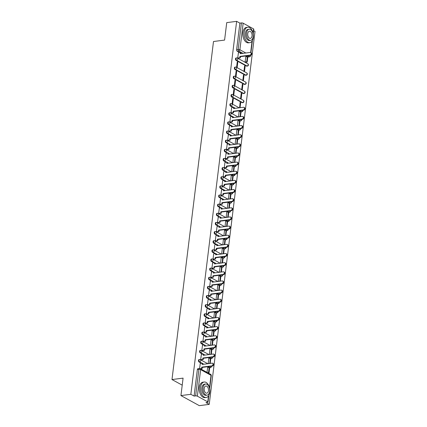 <?xml version="1.0" encoding="UTF-8"?>
<svg xmlns="http://www.w3.org/2000/svg" width="427" height="427" viewBox="0 0 427 427"><rect width="100%" height="100%" fill="white"/><g stroke="black" fill="none" stroke-linecap="round" stroke-linejoin="round"><path stroke-width="0.64" d="M199.051 359.577A1.244 0.737 82.7 0 0 198.475 360.409A1.244 0.737 82.7 0 0 199.067 361.984L199.612 361.915A1.244 0.737 -97.3 0 1 199.019 360.34A1.244 0.737 -97.3 0 1 199.596 359.507L199.051 359.577M200.172 350.439A1.244 0.737 82.7 0 0 199.596 351.272A1.244 0.737 82.7 0 0 200.188 352.846L200.733 352.771A1.244 0.737 -97.3 0 1 200.146 351.197A1.244 0.737 -97.3 0 1 200.722 350.364L200.172 350.439M201.293 341.296A1.244 0.737 82.7 0 0 200.717 342.128A1.244 0.737 82.7 0 0 201.309 343.703L201.859 343.634A1.244 0.737 -97.3 0 1 201.266 342.059A1.244 0.737 -97.3 0 1 201.843 341.226L201.293 341.296M202.419 332.158A1.244 0.737 82.7 0 0 201.843 332.991A1.244 0.737 82.7 0 0 202.43 334.565L202.98 334.496A1.244 0.737 -97.3 0 1 202.387 332.921A1.244 0.737 -97.3 0 1 202.964 332.089L202.419 332.158M203.54 323.02A1.244 0.737 82.7 0 0 202.964 323.853A1.244 0.737 82.7 0 0 203.556 325.427L204.101 325.358A1.244 0.737 -97.3 0 1 203.508 323.783A1.244 0.737 -97.3 0 1 204.085 322.951L203.54 323.02M204.661 313.882A1.244 0.737 82.7 0 0 204.085 314.715A1.244 0.737 82.7 0 0 204.677 316.284L205.222 316.215A1.244 0.737 -97.3 0 1 204.634 314.64A1.244 0.737 -97.3 0 1 205.211 313.808L204.661 313.882M205.782 304.739A1.244 0.737 82.7 0 0 205.206 305.572A1.244 0.737 82.7 0 0 205.798 307.146L206.348 307.077A1.244 0.737 -97.3 0 1 205.755 305.502A1.244 0.737 -97.3 0 1 206.332 304.67L205.782 304.739M206.908 295.601A1.244 0.737 82.7 0 0 206.332 296.434A1.244 0.737 82.7 0 0 206.919 298.009L207.469 297.939A1.244 0.737 -97.3 0 1 206.876 296.365A1.244 0.737 -97.3 0 1 207.453 295.532L206.908 295.601M208.029 286.464A1.244 0.737 82.7 0 0 207.453 287.296A1.244 0.737 82.7 0 0 208.045 288.871L208.589 288.796A1.244 0.737 -97.3 0 1 207.997 287.222A1.244 0.737 -97.3 0 1 208.573 286.389L208.029 286.464M209.15 277.32A1.244 0.737 82.7 0 0 208.573 278.153A1.244 0.737 82.7 0 0 209.166 279.728L209.71 279.658A1.244 0.737 -97.3 0 1 209.123 278.084A1.244 0.737 -97.3 0 1 209.7 277.251L209.15 277.32M210.271 268.183A1.244 0.737 82.7 0 0 209.694 269.015A1.244 0.737 82.7 0 0 210.287 270.59L210.837 270.521A1.244 0.737 -97.3 0 1 210.244 268.946A1.244 0.737 -97.3 0 1 210.821 268.113L210.271 268.183M211.392 259.045A1.244 0.737 82.7 0 0 210.821 259.878A1.244 0.737 82.7 0 0 211.408 261.452L211.957 261.383A1.244 0.737 -97.3 0 1 211.365 259.808A1.244 0.737 -97.3 0 1 211.941 258.975L211.392 259.045M212.518 249.902A1.244 0.737 82.7 0 0 211.941 250.734A1.244 0.737 82.7 0 0 212.534 252.309L213.078 252.24A1.244 0.737 -97.3 0 1 212.486 250.665A1.244 0.737 -97.3 0 1 213.062 249.832L212.518 249.902M213.639 240.764A1.244 0.737 82.7 0 0 213.062 241.597A1.244 0.737 82.7 0 0 213.655 243.171L214.199 243.102A1.244 0.737 -97.3 0 1 213.612 241.527A1.244 0.737 -97.3 0 1 214.189 240.695L213.639 240.764M214.76 231.626A1.244 0.737 82.7 0 0 214.183 232.459A1.244 0.737 82.7 0 0 214.776 234.033L215.325 233.964A1.244 0.737 -97.3 0 1 214.733 232.389A1.244 0.737 -97.3 0 1 215.309 231.557L214.76 231.626M215.881 222.488A1.244 0.737 82.7 0 0 215.309 223.321A1.244 0.737 82.7 0 0 215.897 224.896L216.446 224.821A1.244 0.737 -97.3 0 1 215.854 223.246A1.244 0.737 -97.3 0 1 216.43 222.414L215.881 222.488M217.007 213.345A1.244 0.737 82.7 0 0 216.43 214.178A1.244 0.737 82.7 0 0 217.023 215.752L217.567 215.683A1.244 0.737 -97.3 0 1 216.975 214.108A1.244 0.737 -97.3 0 1 217.551 213.276L217.007 213.345M218.128 204.207A1.244 0.737 82.7 0 0 217.551 205.04A1.244 0.737 82.7 0 0 218.144 206.615L218.688 206.545A1.244 0.737 -97.3 0 1 218.101 204.971A1.244 0.737 -97.3 0 1 218.672 204.138L218.128 204.207M219.248 195.07A1.244 0.737 82.7 0 0 218.672 195.902A1.244 0.737 82.7 0 0 219.264 197.477L219.814 197.407A1.244 0.737 -97.3 0 1 219.222 195.833A1.244 0.737 -97.3 0 1 219.798 195L219.248 195.07M220.369 185.926A1.244 0.737 82.7 0 0 219.793 186.759A1.244 0.737 82.7 0 0 220.385 188.334L220.935 188.264A1.244 0.737 -97.3 0 1 220.343 186.69A1.244 0.737 -97.3 0 1 220.919 185.857L220.369 185.926M221.496 176.789A1.244 0.737 82.7 0 0 220.919 177.621A1.244 0.737 82.7 0 0 221.512 179.196L222.056 179.126A1.244 0.737 -97.3 0 1 221.464 177.552A1.244 0.737 -97.3 0 1 222.04 176.719L221.496 176.789M222.616 167.651A1.244 0.737 82.7 0 0 222.04 168.484A1.244 0.737 82.7 0 0 222.632 170.058L223.177 169.989A1.244 0.737 -97.3 0 1 222.59 168.414A1.244 0.737 -97.3 0 1 223.161 167.581L222.616 167.651M223.737 158.513A1.244 0.737 82.7 0 0 223.161 159.346A1.244 0.737 82.7 0 0 223.753 160.92L224.303 160.846A1.244 0.737 -97.3 0 1 223.711 159.271A1.244 0.737 -97.3 0 1 224.287 158.438L223.737 158.513M224.858 149.37A1.244 0.737 82.7 0 0 224.282 150.203A1.244 0.737 82.7 0 0 224.874 151.777L225.424 151.708A1.244 0.737 -97.3 0 1 224.832 150.133A1.244 0.737 -97.3 0 1 225.408 149.301L224.858 149.37M225.984 140.232A1.244 0.737 82.7 0 0 225.408 141.065A1.244 0.737 82.7 0 0 225.995 142.639L226.545 142.57A1.244 0.737 -97.3 0 1 225.952 140.995A1.244 0.737 -97.3 0 1 226.529 140.163L225.984 140.232M227.105 131.094A1.244 0.737 82.7 0 0 226.529 131.927A1.244 0.737 82.7 0 0 227.121 133.502L227.666 133.432A1.244 0.737 -97.3 0 1 227.073 131.858A1.244 0.737 -97.3 0 1 227.65 131.025L227.105 131.094M228.226 121.951A1.244 0.737 82.7 0 0 227.65 122.784A1.244 0.737 82.7 0 0 228.242 124.358L228.792 124.289A1.244 0.737 -97.3 0 1 228.199 122.714A1.244 0.737 -97.3 0 1 228.776 121.882L228.226 121.951M229.347 112.813A1.244 0.737 82.7 0 0 228.771 113.646A1.244 0.737 82.7 0 0 229.363 115.221L229.913 115.151A1.244 0.737 -97.3 0 1 229.32 113.577A1.244 0.737 -97.3 0 1 229.897 112.744L229.347 112.813M230.473 103.676A1.244 0.737 82.7 0 0 229.897 104.508A1.244 0.737 82.7 0 0 230.484 106.083L231.034 106.013A1.244 0.737 -97.3 0 1 230.441 104.439A1.244 0.737 -97.3 0 1 231.018 103.606L230.473 103.676M231.594 94.538A1.244 0.737 82.7 0 0 231.018 95.37A1.244 0.737 82.7 0 0 231.61 96.945L232.155 96.87A1.244 0.737 -97.3 0 1 231.562 95.296A1.244 0.737 -97.3 0 1 232.139 94.463L231.594 94.538M232.715 85.395A1.244 0.737 82.7 0 0 232.139 86.227A1.244 0.737 82.7 0 0 232.731 87.802L233.275 87.732A1.244 0.737 -97.3 0 1 232.688 86.158A1.244 0.737 -97.3 0 1 233.265 85.325L232.715 85.395M233.836 76.257A1.244 0.737 82.7 0 0 233.259 77.09A1.244 0.737 82.7 0 0 233.852 78.664L234.402 78.595A1.244 0.737 -97.3 0 1 233.809 77.02A1.244 0.737 -97.3 0 1 234.386 76.187L233.836 76.257M234.962 67.119A1.244 0.737 82.7 0 0 234.386 67.952A1.244 0.737 82.7 0 0 234.973 69.526L235.523 69.452A1.244 0.737 -97.3 0 1 234.93 67.882A1.244 0.737 -97.3 0 1 235.507 67.05L234.962 67.119M236.083 57.976A1.244 0.737 82.7 0 0 235.507 58.809A1.244 0.737 82.7 0 0 236.099 60.383L236.643 60.314A1.244 0.737 -97.3 0 1 236.051 58.739A1.244 0.737 -97.3 0 1 236.627 57.907L236.083 57.976M180.936 395.578L183.082 378.125L171.985 379.55L213.495 41.515L224.586 40.085L226.732 22.626L236.633 21.35L190.842 394.308L180.936 395.578L199.318 405.65L209.219 404.374L255.015 31.422L253.622 30.659M209.219 404.374L205.969 402.592L207.511 402.394A1.244 0.395 -173 0 0 208.013 402.143A1.244 0.395 -173 0 0 207.768 401.86L197.365 396.165A1.244 0.395 -173 0 0 195.635 395.888L198.897 369.35A1.244 0.737 -97.3 0 1 199.473 368.517L197.931 368.714A1.244 0.737 -97.3 0 0 197.354 369.547L198.897 369.35A1.244 0.395 -173 0 1 200.626 369.622L197.365 396.165M190.842 394.308L194.093 396.085L195.635 395.888M247.046 56.631L245.851 55.974M241.452 53.567L240.828 53.226M239.622 52.558L237.22 51.245L238.762 51.048A1.244 0.737 -97.3 0 1 238.17 49.473L241.431 22.935A1.244 0.395 7 0 1 243.16 23.207L253.563 28.908A1.244 0.395 7 0 1 253.803 29.185L253.232 33.824M241.431 22.935L239.889 23.133L236.633 21.35M238.421 52.713L237.727 57.965L238.287 58.189M245.845 56.786L245.082 61.995L245.637 62.267M245.157 66.164L244.607 65.859L243.956 71.133L244.511 71.432L245.157 66.164L244.559 66.238M237.807 62.134L237.252 61.83L236.606 67.103L237.156 67.407L237.807 62.134L237.209 62.209M244.036 75.301L243.486 74.997L242.835 80.271L243.39 80.575L244.036 75.301L243.438 75.376M236.681 71.272L236.131 70.973L235.485 76.246L236.035 76.545L236.681 71.272L236.083 71.352M242.915 84.439L242.36 84.14L241.714 89.408L242.264 89.713L242.915 84.439L242.317 84.519M235.56 80.415L235.01 80.111L234.364 85.384L234.914 85.683L235.56 80.415L234.962 80.489M241.789 93.577L241.239 93.278L240.593 98.552L241.143 98.85L241.789 93.577L241.191 93.657M234.439 89.553L233.889 89.248L233.238 94.522L233.793 94.826L234.439 89.553L233.841 89.627M240.054 107.711L240.668 102.72L240.07 102.795M240.668 102.72L240.118 102.416L239.616 107.769M233.318 98.69L232.763 98.391L232.117 103.66L232.667 103.964L233.318 98.69L232.72 98.77M239.109 111.618L238.496 116.907M231.685 107.551L230.996 112.803L231.557 113.022M237.988 120.761L237.375 126.05M230.564 116.688L229.875 121.941L230.436 122.165M236.868 129.899L236.248 135.188M229.443 125.832L228.749 131.078L229.31 131.302M235.747 139.037L235.128 144.326M228.317 134.969L227.628 140.221L228.189 140.44M234.62 148.18L234.007 153.469M227.196 144.107L226.507 149.359L227.068 149.578M233.5 157.317L232.886 162.607M226.075 153.25L225.387 158.497L225.947 158.721M232.379 166.455L231.76 171.745M224.954 162.388L224.26 167.635L224.826 167.859M231.258 175.593L230.639 180.883M223.828 171.526L223.14 176.778L223.7 176.997M230.132 184.736L229.518 190.026M222.707 180.669L222.019 185.916L222.579 186.14M229.011 193.874L228.397 199.163M221.586 189.807L220.898 195.054L221.458 195.278M227.89 203.012L227.271 208.301M220.465 198.945L219.772 204.197L220.337 204.416M226.769 212.155L226.15 217.444M219.339 208.082L218.651 213.335L219.211 213.553M225.643 221.293L225.029 226.582M218.218 217.226L217.53 222.472L218.09 222.697M224.522 230.431L223.908 235.72M217.097 226.363L216.409 231.61L216.969 231.834M223.401 239.568L222.782 244.858M215.977 235.501L215.283 240.753L215.848 240.972M222.28 248.711L221.661 254.001M214.85 244.644L214.162 249.891L214.722 250.115M221.154 257.849L220.54 263.139M213.73 253.782L213.041 259.029L213.601 259.253M220.033 266.987L219.419 272.277M212.609 262.92L211.92 268.172L212.481 268.391M218.912 276.13L218.293 281.42M211.488 272.058L210.794 277.31L211.36 277.534M217.791 285.268L217.172 290.557M210.362 281.201L209.673 286.448L210.233 286.672M216.665 294.406L216.051 299.695M209.241 290.339L208.552 295.585L209.113 295.81M215.544 303.544L214.93 308.833M208.12 299.476L207.431 304.729L207.992 304.947M214.423 312.687L213.804 317.976M206.999 308.62L206.305 313.866L206.871 314.091M213.303 321.825L212.683 327.114M205.878 317.757L205.184 323.004L205.745 323.228M212.182 330.962L211.562 336.252M204.752 326.895L204.063 332.147L204.624 332.366M211.055 340.106L210.442 345.395M203.631 336.033L202.942 341.285L203.503 341.509M209.935 349.243L209.315 354.533M202.51 345.176L201.822 350.423L202.382 350.647M208.814 358.381L208.195 363.671M201.389 354.314L200.695 359.561L201.256 359.785M207.693 367.519L206.972 372.355M200.263 363.452L199.601 368.506M208.894 367.364L207.698 366.713M203.3 364.3L202.676 363.959M201.464 363.297L199.067 361.984M210.015 358.226L208.819 357.57M204.421 355.163L203.796 354.821M202.59 354.159L200.188 352.846M211.135 349.089L209.94 348.432M205.542 346.025L204.917 345.683M203.711 345.021L201.309 343.703M212.256 339.951L211.061 339.294M206.663 336.882L206.044 336.54M204.832 335.878L202.43 334.565M213.383 330.808L212.187 330.156M207.789 327.744L207.164 327.402M205.953 326.74L203.556 325.427M214.503 321.67L213.308 321.013M208.91 318.606L208.285 318.264M207.079 317.603L204.677 316.284M215.624 312.532L214.429 311.875M210.031 309.468L209.406 309.127M208.2 308.465L205.798 307.146M216.745 303.389L215.55 302.738M211.151 300.325L210.532 299.984M209.321 299.322L206.919 298.009M217.871 294.251L216.676 293.595M212.278 291.187L211.653 290.846M210.442 290.184L208.045 288.871M218.992 285.113L217.797 284.457M213.399 282.05L212.774 281.708M211.568 281.046L209.166 279.728M220.113 275.975L218.918 275.319M214.519 272.906L213.895 272.565M212.689 271.903L210.287 270.59M221.234 266.832L220.038 266.181M215.64 263.769L215.016 263.427M213.81 262.765L211.408 261.452M222.36 257.695L221.159 257.038M216.767 254.631L216.142 254.289M214.93 253.627L212.534 252.309M223.481 248.557L222.286 247.9M217.887 245.493L217.263 245.151M216.057 244.49L213.655 243.171M224.602 239.414L223.406 238.762M219.008 236.35L218.384 236.008M217.178 235.346L214.776 234.033M225.723 230.276L224.527 229.619M220.129 227.212L219.505 226.87M218.298 226.209L215.897 224.896M226.844 221.138L225.648 220.481M221.255 218.074L220.631 217.733M219.419 217.071L217.023 215.752M227.97 212L226.774 211.344M222.376 208.931L221.752 208.589M220.54 207.928L218.144 206.615M229.091 202.857L227.895 202.206M223.497 199.793L222.873 199.452M221.666 198.79L219.264 197.477M230.212 193.719L229.016 193.063M224.618 190.655L223.994 190.314M222.787 189.652L220.385 188.334M231.333 184.581L230.137 183.925M225.739 181.518L225.12 181.176M223.908 180.514L221.512 179.196M232.459 175.438L231.263 174.787M226.865 172.375L226.241 172.033M225.029 171.371L222.632 170.058M233.58 166.3L232.384 165.644M227.986 163.237L227.361 162.895M226.155 162.233L223.753 160.92M234.701 157.163L233.505 156.506M229.107 154.099L228.482 153.757M227.276 153.096L224.874 151.777M235.821 148.025L234.626 147.368M230.228 144.956L229.609 144.614M228.397 143.952L225.995 142.639M236.948 138.882L235.752 138.225M231.354 135.818L230.729 135.476M229.518 134.815L227.121 133.502M238.069 129.744L236.873 129.087M232.475 126.68L231.85 126.339M230.644 125.677L228.242 124.358M239.189 120.606L237.994 119.95M233.596 117.542L232.971 117.201M231.765 116.534L229.363 115.221M240.31 111.463L239.115 110.812M234.717 108.399L234.097 108.058M232.886 107.396L230.484 106.083M242.013 102.64L242.557 102.571A1.244 0.737 -97.3 0 0 242.862 102.635L242.317 102.704A1.244 0.737 82.7 0 1 242.013 102.64L231.61 96.945M243.134 93.502L243.684 93.433A1.244 0.737 -97.3 0 0 243.982 93.497L243.438 93.566A1.244 0.737 82.7 0 1 243.134 93.502L232.731 87.802M244.255 84.365L244.804 84.295A1.244 0.737 -97.3 0 0 245.109 84.354L244.559 84.429A1.244 0.737 82.7 0 1 244.255 84.365L233.852 78.664M245.381 75.221L245.925 75.152A1.244 0.737 -97.3 0 0 246.23 75.216L245.68 75.285A1.244 0.737 82.7 0 1 245.381 75.221L234.973 69.526M246.502 66.084L247.046 66.014A1.244 0.737 -97.3 0 0 247.35 66.078L246.806 66.148A1.244 0.737 82.7 0 1 246.502 66.084L236.099 60.383M182.217 385.159L171.985 379.55M209.646 367.743A1.244 0.737 82.7 0 0 209.774 367.748L210.319 367.674A1.244 0.737 -97.3 0 1 210.015 367.61L208.243 366.644M210.767 358.605A1.244 0.737 82.7 0 0 210.895 358.605L211.44 358.536A1.244 0.737 -97.3 0 1 211.141 358.472L209.363 357.5M211.888 349.467A1.244 0.737 82.7 0 0 212.016 349.467L212.566 349.398A1.244 0.737 -97.3 0 1 212.262 349.334L210.49 348.363M213.014 340.324A1.244 0.737 82.7 0 0 213.137 340.33L213.687 340.26A1.244 0.737 -97.3 0 1 213.383 340.196L211.611 339.225M214.135 331.187A1.244 0.737 82.7 0 0 214.263 331.187L214.808 331.117A1.244 0.737 -97.3 0 1 214.503 331.053L212.731 330.082M215.256 322.049A1.244 0.737 82.7 0 0 215.384 322.049L215.929 321.979A1.244 0.737 -97.3 0 1 215.63 321.915L213.852 320.944M216.377 312.911A1.244 0.737 82.7 0 0 216.505 312.911L217.055 312.842A1.244 0.737 -97.3 0 1 216.751 312.777L214.978 311.806M217.503 303.768A1.244 0.737 82.7 0 0 217.626 303.773L218.176 303.698A1.244 0.737 -97.3 0 1 217.871 303.634L216.099 302.663M218.624 294.63A1.244 0.737 82.7 0 0 218.747 294.63L219.297 294.561A1.244 0.737 -97.3 0 1 218.992 294.497L217.22 293.525M219.745 285.492A1.244 0.737 82.7 0 0 219.873 285.492L220.417 285.423A1.244 0.737 -97.3 0 1 220.113 285.359L218.341 284.387M220.866 276.349A1.244 0.737 82.7 0 0 220.994 276.354L221.544 276.285A1.244 0.737 -97.3 0 1 221.239 276.221L219.467 275.25M221.992 267.211A1.244 0.737 82.7 0 0 222.115 267.211L222.664 267.142A1.244 0.737 -97.3 0 1 222.36 267.078L220.588 266.106M223.113 258.073A1.244 0.737 82.7 0 0 223.236 258.073L223.785 258.004A1.244 0.737 -97.3 0 1 223.481 257.94L221.709 256.969M224.234 248.936A1.244 0.737 82.7 0 0 224.362 248.936L224.906 248.866A1.244 0.737 -97.3 0 1 224.602 248.802L222.83 247.831M225.355 239.793A1.244 0.737 82.7 0 0 225.483 239.798L226.027 239.723A1.244 0.737 -97.3 0 1 225.728 239.659L223.956 238.688M226.475 230.655A1.244 0.737 82.7 0 0 226.604 230.655L227.153 230.585A1.244 0.737 -97.3 0 1 226.849 230.521L225.077 229.55M227.602 221.517A1.244 0.737 82.7 0 0 227.724 221.517L228.274 221.448A1.244 0.737 -97.3 0 1 227.97 221.383L226.198 220.412M228.723 212.374A1.244 0.737 82.7 0 0 228.851 212.379L229.395 212.31A1.244 0.737 -97.3 0 1 229.091 212.246L227.319 211.274M229.843 203.236A1.244 0.737 82.7 0 0 229.972 203.236L230.516 203.167A1.244 0.737 -97.3 0 1 230.217 203.103L228.44 202.131M230.964 194.098A1.244 0.737 82.7 0 0 231.092 194.098L231.642 194.029A1.244 0.737 -97.3 0 1 231.338 193.965L229.566 192.993M232.091 184.96A1.244 0.737 82.7 0 0 232.213 184.96L232.763 184.891A1.244 0.737 -97.3 0 1 232.459 184.827L230.687 183.856M233.211 175.817A1.244 0.737 82.7 0 0 233.339 175.823L233.884 175.748A1.244 0.737 -97.3 0 1 233.58 175.684L231.808 174.712M234.332 166.679A1.244 0.737 82.7 0 0 234.46 166.679L235.005 166.61A1.244 0.737 -97.3 0 1 234.706 166.546L232.928 165.575M235.453 157.542A1.244 0.737 82.7 0 0 235.581 157.542L236.131 157.472A1.244 0.737 -97.3 0 1 235.827 157.408L234.055 156.437M236.579 148.399A1.244 0.737 82.7 0 0 236.702 148.404L237.252 148.329A1.244 0.737 -97.3 0 1 236.948 148.27L235.176 147.299M237.7 139.261A1.244 0.737 82.7 0 0 237.828 139.261L238.373 139.191A1.244 0.737 -97.3 0 1 238.069 139.127L236.296 138.156M238.821 130.123A1.244 0.737 82.7 0 0 238.949 130.123L239.494 130.054A1.244 0.737 -97.3 0 1 239.195 129.989L237.417 129.018M239.942 120.98A1.244 0.737 82.7 0 0 240.07 120.985L240.62 120.916A1.244 0.737 -97.3 0 1 240.316 120.852L238.544 119.88M241.068 111.842A1.244 0.737 82.7 0 0 241.191 111.847L241.741 111.773A1.244 0.737 -97.3 0 1 241.436 111.709L239.664 110.737M194.093 396.085L197.354 369.547M247.809 56.919L249.165 56.748A1.244 0.737 -97.3 0 0 249.469 56.812L247.927 57.01A1.244 0.737 -97.3 0 1 247.799 57.004M239.889 23.133L236.627 49.671A1.244 0.737 82.7 0 0 237.22 51.245M250.734 52.526L251.209 52.788A1.43 1.057 118.7 0 1 251.588 54.234A1.43 1.057 118.7 0 1 250.355 55.393L249.88 55.131A1.43 1.057 -61.3 0 0 251.113 53.973A1.43 1.057 -61.3 0 0 250.734 52.526A1.43 1.057 -61.3 0 0 250.211 52.436L240.257 53.717L240.412 52.457L240.892 52.718L240.775 53.653M237.732 57.933L240.252 57.933L240.406 56.674L239.926 56.412L249.88 55.131M239.771 57.672L239.926 56.412M238.373 52.724L240.412 52.457M247.18 62.064L247.82 56.855L247.34 56.594L246.699 61.803L247.18 62.064L245.589 62.273M245.114 62.011L246.699 61.803M245.717 56.802L247.34 56.594M240.406 56.674L250.355 55.393M240.252 57.933L238.165 58.205M244.143 32.431A7.787 4.612 82.7 0 0 249.731 42.668A7.787 4.612 82.7 0 0 253.334 37.464A7.787 4.612 82.7 0 0 247.745 27.227A7.787 4.612 82.7 0 0 244.143 32.431M247.745 27.227L246.502 27.387A7.787 4.612 82.7 0 0 242.899 32.591A7.787 4.612 82.7 0 0 248.487 42.828L249.731 42.668M250.601 40.357L249.453 40.506A5.604 3.32 -97.3 0 1 245.429 33.135A5.604 3.32 -97.3 0 1 248.023 29.388L249.165 29.239A5.604 3.32 82.7 0 0 246.576 32.986A5.604 3.32 82.7 0 0 250.601 40.357A5.604 3.32 82.7 0 0 253.19 36.61A5.604 3.32 82.7 0 0 249.165 29.239M252.015 35.969A3.613 2.14 82.7 0 0 249.421 31.214A3.613 2.14 82.7 0 0 247.751 33.632A3.613 2.14 82.7 0 0 250.345 38.382A3.613 2.14 82.7 0 0 252.015 35.969M200.578 387.225A7.787 4.612 82.7 0 0 206.172 397.462A7.787 4.612 82.7 0 0 209.769 392.258A7.787 4.612 82.7 0 0 204.181 382.021A7.787 4.612 82.7 0 0 200.578 387.225M204.181 382.021L202.937 382.181A7.787 4.612 82.7 0 0 199.334 387.385A7.787 4.612 82.7 0 0 204.928 397.622L206.172 397.462M207.036 395.151L205.894 395.301A5.604 3.32 -97.3 0 1 201.87 387.929A5.604 3.32 -97.3 0 1 204.458 384.183L205.606 384.033A5.604 3.32 82.7 0 0 203.012 387.78A5.604 3.32 82.7 0 0 207.036 395.151A5.604 3.32 82.7 0 0 209.63 391.404A5.604 3.32 82.7 0 0 205.606 384.033M208.451 390.758A3.613 2.14 82.7 0 0 205.857 386.008A3.613 2.14 82.7 0 0 204.186 388.426A3.613 2.14 82.7 0 0 206.78 393.176A3.613 2.14 82.7 0 0 208.451 390.758M243.998 107.364L244.479 107.625A1.43 1.057 118.7 0 1 244.858 109.066A1.43 1.057 118.7 0 1 243.625 110.23L243.144 109.969A1.43 1.057 -61.3 0 0 244.377 108.805A1.43 1.057 -61.3 0 0 243.998 107.364A1.43 1.057 -61.3 0 0 243.475 107.273L233.526 108.554L233.681 107.294L234.156 107.556L234.044 108.49M230.996 112.771L233.516 112.771L233.67 111.511L233.195 111.25L243.144 109.969M233.041 112.509L233.195 111.25M231.637 107.556L233.681 107.294M240.476 116.656L241.084 111.687L240.609 111.426L240.081 116.704M238.378 116.843L239.969 116.64M238.987 111.634L240.609 111.426M233.67 111.511L243.625 110.23M233.516 112.771L231.429 113.038M242.878 116.502L243.353 116.763A1.43 1.057 118.7 0 1 243.737 118.21A1.43 1.057 118.7 0 1 242.499 119.368L242.024 119.106A1.43 1.057 -61.3 0 0 243.257 117.948A1.43 1.057 -61.3 0 0 242.878 116.502A1.43 1.057 -61.3 0 0 242.355 116.411L232.4 117.692L232.555 116.432L233.035 116.694L232.923 117.628M229.875 121.908L232.395 121.908L232.55 120.649L232.069 120.387L242.024 119.106M231.914 121.647L232.069 120.387M230.516 116.699L232.555 116.432M239.355 125.794L239.963 120.83L239.483 120.569L238.96 125.842M237.257 125.986L238.842 125.778M237.86 120.777L239.483 120.569M232.55 120.649L242.499 119.368M232.395 121.908L230.308 122.181M241.757 125.645L242.232 125.906A1.43 1.057 118.7 0 1 242.611 127.347A1.43 1.057 118.7 0 1 241.378 128.506L240.903 128.244A1.43 1.057 -61.3 0 0 242.136 127.086A1.43 1.057 -61.3 0 0 241.757 125.645A1.43 1.057 -61.3 0 0 241.234 125.554L231.279 126.835L231.434 125.575L231.914 125.837L231.797 126.766M228.755 131.052L231.274 131.052L231.429 129.792L230.948 129.53L240.903 128.244M230.793 130.79L230.948 129.53M229.395 125.837L231.434 125.575M238.229 134.932L238.842 129.968L238.362 129.707L237.839 134.985M236.136 135.124L237.722 134.921M236.739 129.915L238.362 129.707M231.429 129.792L241.378 128.506M231.274 131.052L229.187 131.319M240.631 134.783L241.111 135.044A1.43 1.057 118.7 0 1 241.49 136.485A1.43 1.057 118.7 0 1 240.257 137.649L239.777 137.387A1.43 1.057 -61.3 0 0 241.015 136.224A1.43 1.057 -61.3 0 0 240.631 134.783A1.43 1.057 -61.3 0 0 240.107 134.692L230.158 135.973L230.313 134.713L230.788 134.975L230.676 135.903M227.634 140.189L230.153 140.189L230.302 138.93L229.827 138.668L239.777 137.387M229.673 139.928L229.827 138.668M228.274 134.975L230.313 134.713M237.108 144.07L237.716 139.106L237.241 138.844L236.718 144.123M235.01 144.262L236.601 144.059M235.619 139.053L237.241 138.844M230.302 138.93L240.257 137.649M230.153 140.189L228.066 140.456M239.51 143.92L239.99 144.182A1.43 1.057 118.7 0 1 240.369 145.628A1.43 1.057 118.7 0 1 239.136 146.787L238.656 146.525A1.43 1.057 -61.3 0 0 239.889 145.361A1.43 1.057 -61.3 0 0 239.51 143.92A1.43 1.057 -61.3 0 0 238.987 143.83L229.037 145.111L229.192 143.851L229.667 144.112L229.555 145.047M226.513 149.327L229.027 149.327L229.182 148.068L228.707 147.806L238.656 146.525M228.552 149.066L228.707 147.806M227.148 144.112L229.192 143.851M235.987 153.213L236.595 148.244L236.12 147.982L235.592 153.261M233.889 153.405L235.48 153.197M234.498 148.196L236.12 147.982M229.182 148.068L239.136 146.787M229.027 149.327L226.94 149.599M238.389 153.058L238.864 153.325A1.43 1.057 118.7 0 1 239.248 154.766A1.43 1.057 118.7 0 1 238.01 155.924L237.535 155.663A1.43 1.057 -61.3 0 0 238.768 154.505A1.43 1.057 -61.3 0 0 238.389 153.058A1.43 1.057 -61.3 0 0 237.866 152.967L227.911 154.254L228.066 152.994L228.546 153.256L228.434 154.184M225.387 158.47L227.906 158.465L228.061 157.205L227.58 156.944L237.535 155.663M227.426 158.203L227.58 156.944M226.027 153.256L228.066 152.994M234.866 162.351L235.474 157.387L234.994 157.125L234.471 162.399M232.768 162.543L234.354 162.34M233.377 157.333L234.994 157.125M228.061 157.205L238.01 155.924M227.906 158.465L225.819 158.737M237.268 162.201L237.743 162.463A1.43 1.057 118.7 0 1 238.127 163.904A1.43 1.057 118.7 0 1 236.889 165.068L236.414 164.806A1.43 1.057 -61.3 0 0 237.647 163.642A1.43 1.057 -61.3 0 0 237.268 162.201A1.43 1.057 -61.3 0 0 236.745 162.111L226.79 163.392L226.945 162.132L227.426 162.393L227.308 163.322M224.266 167.608L226.785 167.608L226.94 166.349L226.459 166.087L236.414 164.806M226.305 167.347L226.459 166.087M224.906 162.393L226.945 162.132M233.745 171.489L234.354 166.525L233.873 166.263L233.35 171.542M231.647 171.681L233.233 171.478M232.251 166.471L233.873 166.263M226.94 166.349L236.889 165.068M226.785 167.608L224.698 167.875M236.142 171.339L236.622 171.601A1.43 1.057 118.7 0 1 237.001 173.042A1.43 1.057 118.7 0 1 235.768 174.205L235.288 173.944A1.43 1.057 -61.3 0 0 236.526 172.78A1.43 1.057 -61.3 0 0 236.142 171.339A1.43 1.057 -61.3 0 0 235.619 171.248L225.669 172.529L225.824 171.27L226.299 171.531L226.187 172.465M223.145 176.746L225.664 176.746L225.819 175.486L225.339 175.225L235.288 173.944M225.184 176.484L225.339 175.225M223.785 171.531L225.824 171.27M232.619 180.632L233.227 175.662L232.752 175.401L232.229 180.68M230.521 180.818L232.112 180.616M231.13 175.609L232.752 175.401M225.819 175.486L235.768 174.205M225.664 176.746L223.577 177.013M235.021 180.477L235.501 180.738A1.43 1.057 118.7 0 1 235.88 182.185A1.43 1.057 118.7 0 1 234.647 183.343L234.167 183.082A1.43 1.057 -61.3 0 0 235.4 181.923A1.43 1.057 -61.3 0 0 235.021 180.477A1.43 1.057 -61.3 0 0 234.498 180.386L224.549 181.667L224.703 180.407L225.178 180.669L225.066 181.603M222.024 185.889L224.538 185.884L224.693 184.624L224.218 184.363L234.167 183.082M224.063 185.622L224.218 184.363M222.659 180.674L224.703 180.407M231.498 189.769L232.107 184.806L231.631 184.544L231.103 189.818M229.4 189.962L230.991 189.753M230.009 184.752L231.631 184.544M224.693 184.624L234.647 183.343M224.538 185.884L222.451 186.156M233.9 189.62L234.375 189.882A1.43 1.057 118.7 0 1 234.759 191.323A1.43 1.057 118.7 0 1 233.521 192.481L233.046 192.219A1.43 1.057 -61.3 0 0 234.279 191.061A1.43 1.057 -61.3 0 0 233.9 189.62A1.43 1.057 -61.3 0 0 233.377 189.529L223.422 190.81L223.577 189.551L224.058 189.812L223.945 190.741M220.898 195.027L223.417 195.027L223.572 193.767L223.091 193.506L233.046 192.219M222.942 194.765L223.091 193.506M221.538 189.812L223.577 189.551M230.377 198.907L230.986 193.943L230.505 193.682L229.982 198.961M228.28 199.099L229.87 198.897M228.888 193.89L230.505 193.682M223.572 193.767L233.521 192.481M223.417 195.027L221.33 195.294M232.779 198.758L233.254 199.019A1.43 1.057 118.7 0 1 233.638 200.46A1.43 1.057 118.7 0 1 232.4 201.624L231.925 201.363A1.43 1.057 -61.3 0 0 233.158 200.199A1.43 1.057 -61.3 0 0 232.779 198.758A1.43 1.057 -61.3 0 0 232.256 198.667L222.302 199.948L222.456 198.688L222.937 198.95L222.819 199.879M219.777 204.165L222.296 204.165L222.451 202.905L221.971 202.644L231.925 201.363M221.816 203.903L221.971 202.644M220.417 198.95L222.456 198.688M229.256 208.045L229.865 203.081L229.384 202.82L228.861 208.098M227.159 208.237L228.744 208.034M227.762 203.028L229.384 202.82M222.451 202.905L232.4 201.624M222.296 204.165L220.209 204.432M231.653 207.896L232.133 208.157A1.43 1.057 118.7 0 1 232.512 209.604A1.43 1.057 118.7 0 1 231.279 210.762L230.799 210.5A1.43 1.057 -61.3 0 0 232.037 209.337A1.43 1.057 -61.3 0 0 231.653 207.896A1.43 1.057 -61.3 0 0 231.13 207.805L221.181 209.086L221.335 207.826L221.816 208.088L221.698 209.022M218.656 213.303L221.175 213.303L221.33 212.043L220.85 211.781L230.799 210.5M220.695 213.041L220.85 211.781M219.297 208.088L221.335 207.826M228.13 217.188L228.744 212.219L228.264 211.957L227.74 217.236M226.032 217.38L227.623 217.172M226.641 212.171L228.264 211.957M221.33 212.043L231.279 210.762M221.175 213.303L219.088 213.575M230.532 217.033L231.012 217.3A1.43 1.057 118.7 0 1 231.391 218.741A1.43 1.057 118.7 0 1 230.158 219.9L229.678 219.638A1.43 1.057 -61.3 0 0 230.916 218.48A1.43 1.057 -61.3 0 0 230.532 217.033A1.43 1.057 -61.3 0 0 230.009 216.943L220.06 218.229L220.215 216.969L220.69 217.231L220.578 218.16M217.535 222.446L220.049 222.44L220.204 221.181L219.729 220.919L229.678 219.638M219.574 222.179L219.729 220.919M218.176 217.231L220.215 216.969M227.009 226.326L227.618 221.362L227.143 221.101L226.62 226.374M224.912 226.518L226.502 226.315M225.52 221.309L227.143 221.101M220.204 221.181L230.158 219.9M220.049 222.44L217.962 222.713M229.411 226.177L229.886 226.438A1.43 1.057 118.7 0 1 230.27 227.879A1.43 1.057 118.7 0 1 229.032 229.043L228.557 228.781A1.43 1.057 -61.3 0 0 229.79 227.618A1.43 1.057 -61.3 0 0 229.411 226.177A1.43 1.057 -61.3 0 0 228.888 226.086L218.939 227.367L219.088 226.107L219.569 226.369L219.457 227.297M216.409 231.583L218.928 231.583L219.083 230.324L218.608 230.062L228.557 228.781M218.453 231.322L218.608 230.062M217.049 226.369L219.088 226.107M225.888 235.464L226.497 230.5L226.022 230.238L225.493 235.517M223.791 235.656L225.381 235.453M224.399 230.447L226.022 230.238M219.083 230.324L229.032 229.043M218.928 231.583L216.841 231.85M228.29 235.314L228.765 235.576A1.43 1.057 118.7 0 1 229.15 237.017A1.43 1.057 118.7 0 1 227.911 238.181L227.436 237.919A1.43 1.057 -61.3 0 0 228.669 236.755A1.43 1.057 -61.3 0 0 228.29 235.314A1.43 1.057 -61.3 0 0 227.767 235.224L217.813 236.505L217.967 235.245L218.448 235.507L218.33 236.441M215.288 240.721L217.807 240.721L217.962 239.462L217.482 239.2L227.436 237.919M217.327 240.46L217.482 239.2M215.929 235.507L217.967 235.245M224.767 244.607L225.376 239.638L224.896 239.376L224.372 244.655M222.67 244.799L224.255 244.591M223.273 239.584L224.896 239.376M217.962 239.462L227.911 238.181M217.807 240.721L215.72 240.988M227.164 244.452L227.644 244.714A1.43 1.057 118.7 0 1 228.023 246.16A1.43 1.057 118.7 0 1 226.79 247.318L226.31 247.057A1.43 1.057 -61.3 0 0 227.548 245.899A1.43 1.057 -61.3 0 0 227.164 244.452A1.43 1.057 -61.3 0 0 226.641 244.361L216.692 245.642L216.847 244.383L217.327 244.644L217.21 245.578M214.167 249.864L216.686 249.859L216.841 248.599L216.361 248.338L226.31 247.057M216.206 249.598L216.361 248.338M214.808 244.65L216.847 244.383M223.641 253.745L224.255 248.781L223.775 248.519L223.252 253.793M221.544 253.937L223.134 253.729M222.152 248.727L223.775 248.519M216.841 248.599L226.79 247.318M216.686 249.859L214.6 250.131M226.043 253.595L226.523 253.857A1.43 1.057 118.7 0 1 226.902 255.298A1.43 1.057 118.7 0 1 225.669 256.462L225.189 256.195A1.43 1.057 -61.3 0 0 226.427 255.036A1.43 1.057 -61.3 0 0 226.043 253.595A1.43 1.057 -61.3 0 0 225.52 253.505L215.571 254.786L215.726 253.526L216.201 253.787L216.089 254.716M213.046 259.002L215.56 259.002L215.715 257.743L215.24 257.481L225.189 256.195M215.085 258.741L215.24 257.481M213.687 253.787L215.726 253.526M222.52 262.883L223.129 257.919L222.654 257.657L222.131 262.936M220.423 263.075L222.013 262.872M221.031 257.865L222.654 257.657M215.715 257.743L225.669 256.462M215.56 259.002L213.473 259.269M224.922 262.733L225.397 262.995A1.43 1.057 118.7 0 1 225.782 264.436A1.43 1.057 118.7 0 1 224.549 265.599L224.068 265.338A1.43 1.057 -61.3 0 0 225.301 264.174A1.43 1.057 -61.3 0 0 224.922 262.733A1.43 1.057 -61.3 0 0 224.399 262.642L214.45 263.923L214.605 262.664L215.08 262.925L214.968 263.854M211.92 268.14L214.439 268.14L214.594 266.88L214.119 266.619L224.068 265.338M213.964 267.878L214.119 266.619M212.561 262.925L214.605 262.664M221.399 272.02L222.008 267.056L221.533 266.795L221.005 272.074M219.302 272.212L220.892 272.01M219.91 267.003L221.533 266.795M214.594 266.88L224.549 265.599M214.439 268.14L212.352 268.407M223.801 271.871L224.276 272.132A1.43 1.057 118.7 0 1 224.661 273.579A1.43 1.057 118.7 0 1 223.422 274.737L222.947 274.476A1.43 1.057 -61.3 0 0 224.18 273.317A1.43 1.057 -61.3 0 0 223.801 271.871A1.43 1.057 -61.3 0 0 223.278 271.78L213.324 273.061L213.479 271.802L213.959 272.063L213.842 272.997M210.799 277.278L213.319 277.278L213.473 276.018L212.993 275.757L222.947 274.476M212.838 277.016L212.993 275.757M211.44 272.068L213.479 271.802M220.279 281.163L220.887 276.194L220.407 275.933L219.884 281.212M218.181 281.356L219.766 281.147M218.784 276.146L220.407 275.933M213.473 276.018L223.422 274.737M213.319 277.278L211.232 277.55M222.675 281.009L223.156 281.276A1.43 1.057 118.7 0 1 223.534 282.717A1.43 1.057 118.7 0 1 222.302 283.875L221.821 283.613A1.43 1.057 -61.3 0 0 223.059 282.455A1.43 1.057 -61.3 0 0 222.675 281.009A1.43 1.057 -61.3 0 0 222.152 280.918L212.203 282.204L212.358 280.945L212.838 281.206L212.721 282.135M209.678 286.421L212.198 286.421L212.352 285.161L211.872 284.894L221.821 283.613M211.717 286.154L211.872 284.894M210.319 281.206L212.358 280.945M219.152 290.301L219.766 285.337L219.286 285.076L218.763 290.355M217.055 290.493L218.645 290.291M217.663 285.284L219.286 285.076M212.352 285.161L222.302 283.875M212.198 286.421L210.111 286.688M221.554 290.152L222.035 290.413A1.43 1.057 118.7 0 1 222.414 291.854A1.43 1.057 118.7 0 1 221.181 293.018L220.7 292.757A1.43 1.057 -61.3 0 0 221.939 291.593A1.43 1.057 -61.3 0 0 221.554 290.152A1.43 1.057 -61.3 0 0 221.031 290.061L211.082 291.342L211.237 290.082L211.712 290.344L211.6 291.273M208.557 295.559L211.071 295.559L211.226 294.299L210.751 294.038L220.7 292.757M210.596 295.297L210.751 294.038M209.198 290.344L211.237 290.082M218.032 299.439L218.64 294.475L218.165 294.214L217.642 299.492M215.934 299.631L217.524 299.428M216.542 294.422L218.165 294.214M211.226 294.299L221.181 293.018M211.071 295.559L208.99 295.826M220.433 299.29L220.908 299.551A1.43 1.057 118.7 0 1 221.293 300.992A1.43 1.057 118.7 0 1 220.06 302.156L219.579 301.894A1.43 1.057 -61.3 0 0 220.812 300.731A1.43 1.057 -61.3 0 0 220.433 299.29A1.43 1.057 -61.3 0 0 219.91 299.199L209.961 300.48L210.116 299.22L210.591 299.482L210.479 300.416M207.431 304.697L209.951 304.697L210.105 303.437L209.63 303.175L219.579 301.894M209.476 304.435L209.63 303.175M208.072 299.482L210.116 299.22M216.911 308.582L217.519 303.613L217.044 303.351L216.516 308.63M214.813 308.774L216.404 308.566M215.421 303.56L217.044 303.351M210.105 303.437L220.06 302.156M209.951 304.697L207.864 304.963M219.313 308.427L219.788 308.689A1.43 1.057 118.7 0 1 220.172 310.135A1.43 1.057 118.7 0 1 218.934 311.294L218.459 311.032A1.43 1.057 -61.3 0 0 219.691 309.874A1.43 1.057 -61.3 0 0 219.313 308.427A1.43 1.057 -61.3 0 0 218.789 308.337L208.835 309.618L208.99 308.358L209.47 308.62L209.353 309.554M206.31 313.84L208.83 313.834L208.984 312.575L208.504 312.313L218.459 311.032M208.349 313.573L208.504 312.313M206.951 308.625L208.99 308.358M215.79 317.72L216.398 312.756L215.918 312.495L215.395 317.768M213.692 317.912L215.277 317.704M214.295 312.703L215.918 312.495M208.984 312.575L218.934 311.294M208.83 313.834L206.743 314.107M218.186 317.571L218.667 317.832A1.43 1.057 118.7 0 1 219.046 319.273A1.43 1.057 118.7 0 1 217.813 320.437L217.338 320.17A1.43 1.057 -61.3 0 0 218.571 319.012A1.43 1.057 -61.3 0 0 218.186 317.571A1.43 1.057 -61.3 0 0 217.669 317.48L207.714 318.761L207.869 317.501L208.349 317.763L208.232 318.691M205.19 322.977L207.709 322.977L207.864 321.718L207.383 321.456L217.338 320.17M207.228 322.716L207.383 321.456M205.83 317.763L207.869 317.501M214.664 326.858L215.277 321.894L214.797 321.632L214.274 326.911M212.566 327.05L214.157 326.847M213.174 321.841L214.797 321.632M207.864 321.718L217.813 320.437M207.709 322.977L205.622 323.244M217.065 326.708L217.546 326.97A1.43 1.057 118.7 0 1 217.925 328.411A1.43 1.057 118.7 0 1 216.692 329.575L216.211 329.313A1.43 1.057 -61.3 0 0 217.45 328.149A1.43 1.057 -61.3 0 0 217.065 326.708A1.43 1.057 -61.3 0 0 216.542 326.618L206.593 327.899L206.748 326.639L207.223 326.901L207.111 327.829M204.069 332.115L206.583 332.115L206.737 330.856L206.262 330.594L216.211 329.313M206.108 331.854L206.262 330.594M204.709 326.901L206.748 326.639M213.543 335.996L214.151 331.032L213.676 330.77L213.153 336.049M211.445 336.188L213.036 335.985M212.054 330.978L213.676 330.77M206.737 330.856L216.692 329.575M206.583 332.115L204.501 332.382M215.945 335.846L216.425 336.108A1.43 1.057 118.7 0 1 216.804 337.554A1.43 1.057 118.7 0 1 215.571 338.712L215.091 338.451A1.43 1.057 -61.3 0 0 216.324 337.293A1.43 1.057 -61.3 0 0 215.945 335.846A1.43 1.057 -61.3 0 0 215.421 335.755L205.472 337.036L205.627 335.777L206.102 336.038L205.99 336.972M202.942 341.253L205.462 341.253L205.617 339.993L205.141 339.732L215.091 338.451M204.987 340.992L205.141 339.732M203.583 336.044L205.627 335.777M212.422 345.139L213.03 340.175L212.555 339.908L212.027 345.187M210.324 345.331L211.915 345.123M210.933 340.122L212.555 339.908M205.617 339.993L215.571 338.712M205.462 341.253L203.375 341.525M214.824 344.989L215.299 345.251A1.43 1.057 118.7 0 1 215.683 346.692A1.43 1.057 118.7 0 1 214.445 347.85L213.97 347.589A1.43 1.057 -61.3 0 0 215.203 346.43A1.43 1.057 -61.3 0 0 214.824 344.989A1.43 1.057 -61.3 0 0 214.301 344.893L204.346 346.18L204.501 344.92L204.981 345.181L204.864 346.11M201.822 350.396L204.341 350.396L204.496 349.137L204.015 348.87L213.97 347.589M203.86 350.129L204.015 348.87M202.462 345.181L204.501 344.92M211.301 354.277L211.909 349.313L211.429 349.051L210.906 354.33M209.203 354.469L210.789 354.266M209.806 349.259L211.429 349.051M204.496 349.137L214.445 347.85M204.341 350.396L202.254 350.663M213.697 354.127L214.178 354.389A1.43 1.057 118.7 0 1 214.557 355.83A1.43 1.057 118.7 0 1 213.324 356.993L212.849 356.732A1.43 1.057 -61.3 0 0 214.082 355.568A1.43 1.057 -61.3 0 0 213.697 354.127A1.43 1.057 -61.3 0 0 213.18 354.036L203.225 355.317L203.38 354.058L203.86 354.319L203.743 355.248M200.701 359.534L203.22 359.534L203.375 358.274L202.894 358.013L212.849 356.732M202.74 359.272L202.894 358.013M201.341 354.319L203.38 354.058M210.175 363.414L210.789 358.45L210.308 358.189L209.785 363.468M208.082 363.607L209.668 363.404M208.686 358.397L210.308 358.189M203.375 358.274L213.324 356.993M203.22 359.534L201.133 359.801M212.577 363.265L213.057 363.526A1.43 1.057 118.7 0 1 213.436 364.968A1.43 1.057 118.7 0 1 212.203 366.131L211.723 365.87A1.43 1.057 -61.3 0 0 212.961 364.706A1.43 1.057 -61.3 0 0 212.577 363.265A1.43 1.057 -61.3 0 0 212.054 363.174L202.104 364.455L202.259 363.196L202.734 363.457L202.622 364.391M200.114 368.602L202.094 368.672L202.249 367.412L201.774 367.151L211.723 365.87M201.619 368.41L201.774 367.151M200.22 363.457L202.259 363.196M209.022 372.803L209.662 367.588L209.187 367.327L208.547 372.541L209.022 372.803L208.029 372.931M207.549 372.67L208.547 372.541M207.565 367.535L209.187 367.327M202.249 367.412L212.203 366.131M202.094 368.672L200.599 368.864M209.497 387.78L211.029 375.322L200.626 369.622A1.244 0.923 -61.3 0 0 200.226 368.661A1.244 1.244 0 0 0 199.473 368.517M207.768 401.86L208.504 395.893M250.238 55.409L250.302 55.446A1.244 0.923 118.7 0 1 249.165 56.748L247.393 55.777M242.995 53.364L238.762 51.048A1.244 0.923 118.7 0 0 239.899 49.745L245.84 53.001M249.469 56.812A1.244 1.244 0 0 0 250.548 55.729A1.244 0.395 7 0 0 250.302 55.446L250.307 55.398M250.665 52.494L252.063 41.099M253.062 32.986L253.563 28.908M243.16 23.207L239.899 49.745A1.244 0.395 -173 0 0 238.17 49.473L236.627 49.671M209.657 367.658L210.015 367.61A1.244 0.923 -61.3 0 0 211.157 366.313A1.244 0.923 -61.3 0 0 211.162 366.265M203.844 364.231L202.718 363.612M202.014 363.228L199.612 361.915A1.244 0.923 -61.3 0 0 200.754 360.612A1.244 0.923 118.7 0 0 200.354 359.651A1.244 1.244 0 0 0 199.596 359.507M210.778 358.52L211.141 358.472A1.244 0.923 -61.3 0 0 212.278 357.175A1.244 0.923 -61.3 0 0 212.283 357.127M204.965 355.093L203.839 354.474M203.135 354.09L200.733 352.771A1.244 0.923 -61.3 0 0 201.875 351.474A1.244 0.923 118.7 0 0 201.48 350.508A1.244 1.244 0 0 0 200.722 350.364M211.899 349.382L212.262 349.334A1.244 0.923 -61.3 0 0 213.399 348.032A1.244 0.923 -61.3 0 0 213.404 347.989M206.092 345.955L204.96 345.336M204.255 344.952L201.859 343.634A1.244 0.923 -61.3 0 0 202.996 342.337A1.244 0.923 118.7 0 0 202.601 341.37A1.244 1.244 0 0 0 201.843 341.226M213.025 340.239L213.383 340.196A1.244 0.923 -61.3 0 0 214.519 338.894A1.244 0.923 -61.3 0 0 214.525 338.846M207.212 336.812L206.086 336.193M205.382 335.809L202.98 334.496A1.244 0.923 -61.3 0 0 204.117 333.193A1.244 0.923 118.7 0 0 203.722 332.233A1.244 1.244 0 0 0 202.964 332.089M214.146 331.101L214.503 331.053A1.244 0.923 -61.3 0 0 215.646 329.756A1.244 0.923 -61.3 0 0 215.651 329.708M208.333 327.674L207.207 327.055M206.503 326.671L204.101 325.358A1.244 0.923 -61.3 0 0 205.243 324.056A1.244 0.923 118.7 0 0 204.843 323.09A1.244 1.244 0 0 0 204.085 322.951M215.267 321.963L215.63 321.915A1.244 0.923 -61.3 0 0 216.767 320.618A1.244 0.923 -61.3 0 0 216.772 320.57M209.454 318.537L208.328 317.918M207.623 317.533L205.222 316.215A1.244 0.923 -61.3 0 0 206.364 314.918A1.244 0.923 118.7 0 0 205.963 313.952A1.244 1.244 0 0 0 205.211 313.808M216.388 312.82L216.751 312.777A1.244 0.923 -61.3 0 0 217.887 311.475A1.244 0.923 -61.3 0 0 217.893 311.427M210.58 309.394L209.449 308.78M208.744 308.39L206.348 307.077A1.244 0.923 -61.3 0 0 207.485 305.775A1.244 0.923 118.7 0 0 207.09 304.814A1.244 1.244 0 0 0 206.332 304.67M217.514 303.682L217.871 303.634A1.244 0.923 -61.3 0 0 219.008 302.337A1.244 0.923 -61.3 0 0 219.014 302.289M211.701 300.256L210.575 299.637M209.87 299.252L207.469 297.939A1.244 0.923 -61.3 0 0 208.606 296.637A1.244 0.923 118.7 0 0 208.211 295.676A1.244 1.244 0 0 0 207.453 295.532M218.635 294.545L218.992 294.497A1.244 0.923 -61.3 0 0 220.135 293.2A1.244 0.923 -61.3 0 0 220.14 293.152M212.822 291.118L211.696 290.499M210.991 290.114L208.589 288.796A1.244 0.923 -61.3 0 0 209.732 287.499A1.244 0.923 118.7 0 0 209.331 286.533A1.244 1.244 0 0 0 208.573 286.389M219.756 285.407L220.113 285.359A1.244 0.923 -61.3 0 0 221.255 284.056A1.244 0.923 -61.3 0 0 221.261 284.014M213.943 281.98L212.817 281.361M212.112 280.971L209.71 279.658A1.244 0.923 -61.3 0 0 210.853 278.361A1.244 0.923 118.7 0 0 210.452 277.395A1.244 1.244 0 0 0 209.7 277.251M220.876 276.264L221.239 276.221A1.244 0.923 -61.3 0 0 222.376 274.919A1.244 0.923 -61.3 0 0 222.382 274.871M215.069 272.837L213.938 272.218M213.233 271.834L210.837 270.521A1.244 0.923 -61.3 0 0 211.973 269.218A1.244 0.923 118.7 0 0 211.578 268.257A1.244 1.244 0 0 0 210.821 268.113M221.997 267.126L222.36 267.078A1.244 0.923 -61.3 0 0 223.497 265.781A1.244 0.923 -61.3 0 0 223.502 265.733M216.19 263.699L215.059 263.08M214.359 262.696L211.957 261.383A1.244 0.923 -61.3 0 0 213.094 260.08A1.244 0.923 118.7 0 0 212.699 259.114A1.244 1.244 0 0 0 211.941 258.975M223.124 257.988L223.481 257.94A1.244 0.923 -61.3 0 0 224.623 256.638A1.244 0.923 -61.3 0 0 224.629 256.595M217.311 254.561L216.185 253.942M215.48 253.558L213.078 252.24A1.244 0.923 -61.3 0 0 214.221 250.943A1.244 0.923 118.7 0 0 213.82 249.976A1.244 1.244 0 0 0 213.062 249.832M224.244 248.845L224.602 248.802A1.244 0.923 -61.3 0 0 225.744 247.5A1.244 0.923 -61.3 0 0 225.75 247.452M218.432 245.418L217.306 244.804M216.601 244.415L214.199 243.102A1.244 0.923 -61.3 0 0 215.341 241.799A1.244 0.923 118.7 0 0 214.941 240.839A1.244 1.244 0 0 0 214.189 240.695M225.365 239.707L225.728 239.659A1.244 0.923 -61.3 0 0 226.865 238.362A1.244 0.923 -61.3 0 0 226.87 238.314M219.558 236.28L218.427 235.661M217.722 235.277L215.325 233.964A1.244 0.923 -61.3 0 0 216.462 232.662A1.244 0.923 118.7 0 0 216.067 231.696A1.244 1.244 0 0 0 215.309 231.557M226.486 230.569L226.849 230.521A1.244 0.923 -61.3 0 0 227.986 229.224A1.244 0.923 -61.3 0 0 227.991 229.176M220.679 227.143L219.547 226.523M218.848 226.139L216.446 224.821A1.244 0.923 -61.3 0 0 217.583 223.524A1.244 0.923 118.7 0 0 217.188 222.558A1.244 1.244 0 0 0 216.43 222.414M227.612 221.432L227.97 221.383A1.244 0.923 -61.3 0 0 229.112 220.081A1.244 0.923 -61.3 0 0 229.118 220.033M221.8 218.005L220.674 217.386M219.969 216.996L217.567 215.683A1.244 0.923 -61.3 0 0 218.704 214.386A1.244 0.923 118.7 0 0 218.309 213.42A1.244 1.244 0 0 0 217.551 213.276M228.733 212.288L229.091 212.246A1.244 0.923 -61.3 0 0 230.233 210.943A1.244 0.923 -61.3 0 0 230.238 210.895M222.921 208.862L221.794 208.243M221.09 207.858L218.688 206.545A1.244 0.923 -61.3 0 0 219.83 205.243A1.244 0.923 118.7 0 0 219.43 204.282A1.244 1.244 0 0 0 218.672 204.138M229.854 203.151L230.217 203.103A1.244 0.923 -61.3 0 0 231.354 201.806A1.244 0.923 -61.3 0 0 231.359 201.757M224.047 199.724L222.915 199.105M222.211 198.72L219.814 197.407A1.244 0.923 -61.3 0 0 220.951 196.105A1.244 0.923 118.7 0 0 220.556 195.139A1.244 1.244 0 0 0 219.798 195M230.975 194.013L231.338 193.965A1.244 0.923 -61.3 0 0 232.475 192.662A1.244 0.923 -61.3 0 0 232.48 192.62M225.168 190.586L224.036 189.967M223.337 189.583L220.935 188.264A1.244 0.923 -61.3 0 0 222.072 186.967A1.244 0.923 118.7 0 0 221.677 186.001A1.244 1.244 0 0 0 220.919 185.857M232.101 184.87L232.459 184.827A1.244 0.923 -61.3 0 0 233.601 183.525A1.244 0.923 -61.3 0 0 233.606 183.477M226.289 181.443L225.162 180.829M224.458 180.44L222.056 179.126A1.244 0.923 -61.3 0 0 223.193 177.824A1.244 0.923 118.7 0 0 222.798 176.863A1.244 1.244 0 0 0 222.04 176.719M233.222 175.732L233.58 175.684A1.244 0.923 -61.3 0 0 234.722 174.387A1.244 0.923 -61.3 0 0 234.727 174.339M227.41 172.305L226.283 171.686M225.579 171.302L223.177 169.989A1.244 0.923 -61.3 0 0 224.319 168.686A1.244 0.923 118.7 0 0 223.919 167.72A1.244 1.244 0 0 0 223.161 167.581M234.343 166.594L234.706 166.546A1.244 0.923 -61.3 0 0 235.843 165.249A1.244 0.923 -61.3 0 0 235.848 165.201M228.536 163.167L227.404 162.548M226.7 162.164L224.303 160.846A1.244 0.923 -61.3 0 0 225.44 159.549A1.244 0.923 118.7 0 0 225.045 158.582A1.244 1.244 0 0 0 224.287 158.438M235.464 157.456L235.827 157.408A1.244 0.923 -61.3 0 0 236.964 156.106A1.244 0.923 -61.3 0 0 236.969 156.058M229.657 154.024L228.525 153.41M227.821 153.021L225.424 151.708A1.244 0.923 -61.3 0 0 226.561 150.411A1.244 0.923 118.7 0 0 226.166 149.445A1.244 1.244 0 0 0 225.408 149.301M236.59 148.313L236.948 148.27A1.244 0.923 -61.3 0 0 238.09 146.968A1.244 0.923 -61.3 0 0 238.09 146.92M230.777 144.886L229.651 144.267M228.947 143.883L226.545 142.57A1.244 0.923 -61.3 0 0 227.682 141.268A1.244 0.923 118.7 0 0 227.287 140.307A1.244 1.244 0 0 0 226.529 140.163M237.711 139.175L238.069 139.127A1.244 0.923 -61.3 0 0 239.211 137.83A1.244 0.923 -61.3 0 0 239.216 137.782M231.898 135.749L230.772 135.129M230.068 134.745L227.666 133.432A1.244 0.923 -61.3 0 0 228.808 132.13A1.244 0.923 118.7 0 0 228.408 131.164A1.244 1.244 0 0 0 227.65 131.025M238.832 130.038L239.195 129.989A1.244 0.923 -61.3 0 0 240.332 128.687A1.244 0.923 -61.3 0 0 240.337 128.644M233.019 126.611L231.893 125.992M231.188 125.607L228.792 124.289A1.244 0.923 -61.3 0 0 229.929 122.992A1.244 0.923 118.7 0 0 229.534 122.026A1.244 1.244 0 0 0 228.776 121.882M239.953 120.894L240.316 120.852A1.244 0.923 -61.3 0 0 241.452 119.549A1.244 0.923 -61.3 0 0 241.458 119.501M234.145 117.468L233.014 116.854M232.309 116.464L229.913 115.151A1.244 0.923 -61.3 0 0 231.05 113.849A1.244 0.923 118.7 0 0 230.655 112.888A1.244 1.244 0 0 0 229.897 112.744M241.079 111.757L241.436 111.709A1.244 0.923 -61.3 0 0 242.579 110.412A1.244 0.923 -61.3 0 0 242.579 110.363M235.266 108.33L234.14 107.711M233.436 107.326L231.034 106.013A1.244 0.923 -61.3 0 0 232.171 104.711A1.244 0.923 118.7 0 0 231.776 103.745A1.244 1.244 0 0 0 231.018 103.606M242.862 102.635A1.244 1.244 0 0 0 243.299 100.308A1.244 0.923 -61.3 0 1 243.7 101.274A1.244 0.923 -61.3 0 1 242.557 102.571L232.155 96.87A1.244 0.923 -61.3 0 0 233.297 95.573A1.244 0.923 118.7 0 0 232.896 94.607A1.244 1.244 0 0 0 232.139 94.463M243.982 93.497A1.244 1.244 0 0 0 244.425 91.17A1.244 0.923 -61.3 0 1 244.82 92.131A1.244 0.923 -61.3 0 1 243.684 93.433L233.275 87.732A1.244 0.923 -61.3 0 0 234.418 86.435A1.244 0.923 118.7 0 0 234.023 85.469A1.244 1.244 0 0 0 233.265 85.325M245.109 84.354A1.244 1.244 0 0 0 245.546 82.027A1.244 0.923 -61.3 0 1 245.941 82.993A1.244 0.923 -61.3 0 1 244.804 84.295L234.402 78.595A1.244 0.923 -61.3 0 0 235.539 77.292A1.244 0.923 118.7 0 0 235.144 76.332A1.244 1.244 0 0 0 234.386 76.187M246.23 75.216A1.244 1.244 0 0 0 246.667 72.889A1.244 0.923 -61.3 0 1 247.062 73.855A1.244 0.923 -61.3 0 1 245.925 75.152L235.523 69.452A1.244 0.923 -61.3 0 0 236.659 68.155A1.244 0.923 118.7 0 0 236.264 67.188A1.244 1.244 0 0 0 235.507 67.05M247.35 66.078A1.244 1.244 0 0 0 247.788 63.751A1.244 0.923 -61.3 0 1 248.188 64.712A1.244 0.923 -61.3 0 1 247.046 66.014L236.643 60.314A1.244 0.923 -61.3 0 0 237.786 59.017A1.244 0.923 118.7 0 0 237.385 58.051A1.244 1.244 0 0 0 236.627 57.907M236.932 57.971A1.244 0.923 118.7 0 1 237.385 58.051L247.788 63.751M235.811 67.108A1.244 0.923 118.7 0 1 236.264 67.188L246.667 72.889M234.69 76.252A1.244 0.923 118.7 0 1 235.144 76.332L245.546 82.027M233.564 85.389A1.244 0.923 118.7 0 1 234.023 85.469L244.425 91.17M232.443 94.527A1.244 0.923 118.7 0 1 232.896 94.607L243.299 100.308M231.322 103.67A1.244 0.923 118.7 0 1 231.776 103.745L239.211 107.823M230.201 112.808A1.244 0.923 118.7 0 1 230.655 112.888L238.09 116.961M229.075 121.946A1.244 0.923 118.7 0 1 229.534 122.026L236.969 126.098M227.954 131.084A1.244 0.923 118.7 0 1 228.408 131.164L235.848 135.242M226.833 140.227A1.244 0.923 118.7 0 1 227.287 140.307L234.727 144.379M225.712 149.365A1.244 0.923 118.7 0 1 226.166 149.445L233.601 153.517M224.586 158.502A1.244 0.923 118.7 0 1 225.045 158.582L232.48 162.66M223.465 167.646A1.244 0.923 118.7 0 1 223.919 167.72L231.359 171.798M222.344 176.783A1.244 0.923 118.7 0 1 222.798 176.863L230.238 180.936M221.223 185.921A1.244 0.923 118.7 0 1 221.677 186.001L229.112 190.074M220.097 195.059A1.244 0.923 118.7 0 1 220.556 195.139L227.991 199.217M218.976 204.202A1.244 0.923 118.7 0 1 219.43 204.282L226.87 208.355M217.855 213.34A1.244 0.923 118.7 0 1 218.309 213.42L225.75 217.492M216.735 222.478A1.244 0.923 118.7 0 1 217.188 222.558L224.623 226.636M215.614 231.621A1.244 0.923 118.7 0 1 216.067 231.696L223.502 235.773M214.487 240.759A1.244 0.923 118.7 0 1 214.941 240.839L222.382 244.911M213.367 249.896A1.244 0.923 118.7 0 1 213.82 249.976L221.261 254.049M212.246 259.04A1.244 0.923 118.7 0 1 212.699 259.114L220.135 263.192M211.125 268.177A1.244 0.923 118.7 0 1 211.578 268.257L219.014 272.33M209.999 277.315A1.244 0.923 118.7 0 1 210.452 277.395L217.893 281.468M208.878 286.453A1.244 0.923 118.7 0 1 209.331 286.533L216.772 290.611M207.757 295.596A1.244 0.923 118.7 0 1 208.211 295.676L215.646 299.749M206.636 304.734A1.244 0.923 118.7 0 1 207.09 304.814L214.525 308.886M205.51 313.872A1.244 0.923 118.7 0 1 205.963 313.952L213.404 318.024M204.389 323.015A1.244 0.923 118.7 0 1 204.843 323.09L212.283 327.167M203.268 332.153A1.244 0.923 118.7 0 1 203.722 332.233L211.157 336.305M202.147 341.29A1.244 0.923 118.7 0 1 202.601 341.37L210.036 345.443M201.021 350.428A1.244 0.923 118.7 0 1 201.48 350.508L208.915 354.586M199.9 359.571A1.244 0.923 118.7 0 1 200.354 359.651L207.794 363.724M210.634 374.362A1.244 0.923 -61.3 0 1 211.029 375.322A1.244 0.395 7 0 1 211.269 375.605A1.244 1.244 0 0 0 210.634 374.362L200.226 368.661M241.741 111.773A1.244 1.244 0 0 0 242.808 110.337M240.62 120.916A1.244 1.244 0 0 0 241.687 119.475M239.494 130.054A1.244 1.244 0 0 0 240.566 128.612M238.373 139.191A1.244 1.244 0 0 0 239.446 137.75M237.252 148.329A1.244 1.244 0 0 0 238.319 146.893M236.131 157.472A1.244 1.244 0 0 0 237.198 156.031M235.005 166.61A1.244 1.244 0 0 0 236.078 165.169M233.884 175.748A1.244 1.244 0 0 0 234.957 174.312M232.763 184.891A1.244 1.244 0 0 0 233.831 183.45M231.642 194.029A1.244 1.244 0 0 0 232.71 192.588M230.516 203.167A1.244 1.244 0 0 0 231.589 201.725M229.395 212.31A1.244 1.244 0 0 0 230.468 210.869M228.274 221.448A1.244 1.244 0 0 0 229.342 220.006M227.153 230.585A1.244 1.244 0 0 0 228.221 229.144M226.027 239.723A1.244 1.244 0 0 0 227.1 238.287M224.906 248.866A1.244 1.244 0 0 0 225.979 247.425M223.785 258.004A1.244 1.244 0 0 0 224.853 256.563M222.664 267.142A1.244 1.244 0 0 0 223.732 265.701M221.544 276.285A1.244 1.244 0 0 0 222.611 274.844M220.417 285.423A1.244 1.244 0 0 0 221.49 283.982M219.297 294.561A1.244 1.244 0 0 0 220.364 293.119M218.176 303.698A1.244 1.244 0 0 0 219.243 302.263M217.055 312.842A1.244 1.244 0 0 0 218.122 311.4M215.929 321.979A1.244 1.244 0 0 0 217.001 320.538M214.808 331.117A1.244 1.244 0 0 0 215.875 329.676M213.687 340.26A1.244 1.244 0 0 0 214.754 338.819M212.566 349.398A1.244 1.244 0 0 0 213.633 347.957M211.44 358.536A1.244 1.244 0 0 0 212.513 357.095M210.319 367.674A1.244 1.244 0 0 0 211.386 366.238M208.013 402.143L208.846 395.338M209.673 388.618L211.269 375.605M250.548 55.729L250.596 55.334M250.927 52.633L252.41 40.544"/></g></svg>
